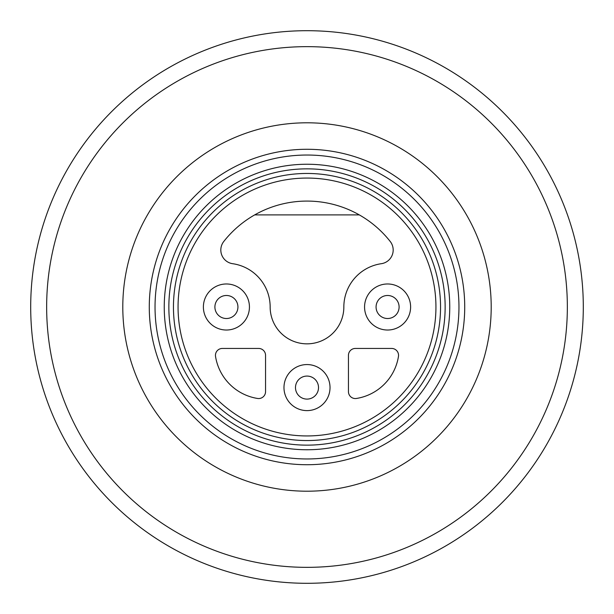 <?xml version="1.0" encoding="UTF-8"?>
<svg xmlns="http://www.w3.org/2000/svg" width="614" height="614" viewBox="0 0 614 614"><rect width="100%" height="100%" fill="white"/><g stroke="black" fill="none" stroke-linecap="round" stroke-linejoin="round"><path stroke-width="0.92" d="M226.412 283.975A23.025 23.025 0 0 1 246.352 318.512A23.025 23.025 0 0 1 206.473 318.512A23.025 23.025 0 0 1 226.412 283.975M343.84 307A43.747 43.747 0 0 1 381.34 263.698A13.815 13.815 0 0 0 390.22 241.479A105.915 105.915 0 0 0 223.78 241.479A13.815 13.815 0 0 0 232.66 263.698A43.747 43.747 0 0 1 270.16 307A36.84 36.84 0 0 0 307 343.84A36.84 36.84 0 0 0 343.84 307M257.558 398.463A50.655 50.655 0 0 1 215.537 356.442A6.907 6.907 0 0 1 222.36 348.445L258.647 348.445A6.907 6.907 0 0 1 265.555 355.352L265.555 391.64A6.907 6.907 0 0 1 257.558 398.463M348.445 355.352L348.445 391.64A6.907 6.907 0 0 0 356.442 398.463A50.655 50.655 0 0 0 398.463 356.442A6.907 6.907 0 0 0 391.64 348.445L355.352 348.445A6.907 6.907 0 0 0 348.445 355.352M387.587 283.975A23.025 23.025 0 0 1 407.527 318.512A23.025 23.025 0 0 1 367.648 318.512A23.025 23.025 0 0 1 387.587 283.975M307 46.649A260.351 260.351 0 0 0 81.532 437.176A260.351 260.351 0 0 0 532.468 437.176A260.351 260.351 0 0 0 307 46.649M307 30.7A276.3 276.3 0 0 1 583.3 307A276.3 276.3 0 0 1 307 583.3A276.3 276.3 0 0 1 30.7 307A276.3 276.3 0 0 1 307 30.7M307 122.8A184.2 184.2 0 0 1 466.525 399.1A184.2 184.2 0 0 1 147.475 399.1A184.2 184.2 0 0 1 307 122.8M307 149.279A157.721 157.721 0 0 0 170.408 385.861A157.721 157.721 0 0 0 443.592 385.861A157.721 157.721 0 0 0 307 149.279M359.305 214.9L254.695 214.9M307 173.455A133.545 133.545 0 0 0 191.345 373.772A133.545 133.545 0 0 0 422.655 373.772A133.545 133.545 0 0 0 307 173.455M307 168.85A138.15 138.15 0 0 1 426.638 376.075A138.15 138.15 0 0 1 187.362 376.075A138.15 138.15 0 0 1 307 168.85M307 155.035A151.965 151.965 0 0 1 438.603 382.982A151.965 151.965 0 0 1 175.397 382.982A151.965 151.965 0 0 1 307 155.035M387.587 295.488A11.512 11.512 0 0 1 397.557 312.756A11.512 11.512 0 0 1 377.618 312.756A11.512 11.512 0 0 1 387.587 295.488M226.412 295.488A11.512 11.512 0 0 1 236.382 312.756A11.512 11.512 0 0 1 216.443 312.756A11.512 11.512 0 0 1 226.412 295.488M307 399.1A11.512 11.512 0 0 1 297.03 381.831A11.512 11.512 0 0 1 316.97 381.831A11.512 11.512 0 0 1 307 399.1M307 410.612A23.025 23.025 0 0 1 287.06 376.075A23.025 23.025 0 0 1 326.94 376.075A23.025 23.025 0 0 1 307 410.612M307 435.94A128.94 128.94 0 0 0 418.664 242.53A128.94 128.94 0 0 0 195.336 242.53A128.94 128.94 0 0 0 307 435.94M307 164.245A142.755 142.755 0 0 0 183.371 378.377A142.755 142.755 0 0 0 430.629 378.377A142.755 142.755 0 0 0 307 164.245"/></g></svg>
